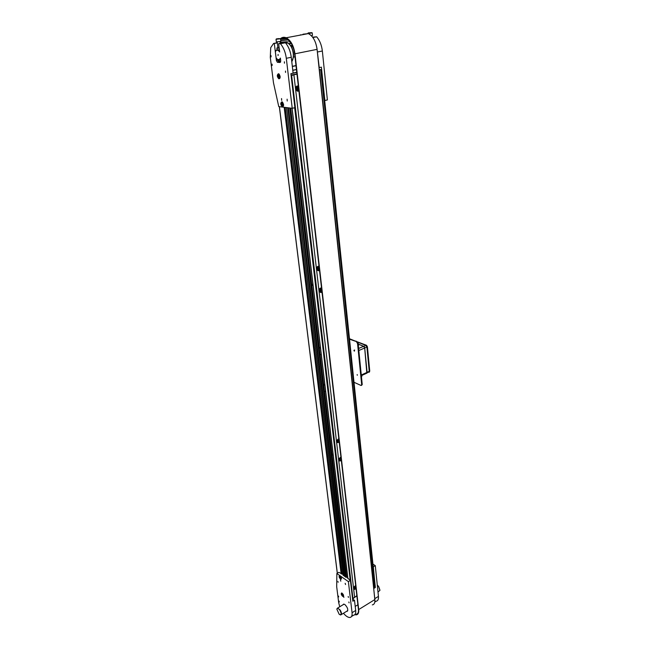 <?xml version="1.0" encoding="UTF-8"?>
<svg xmlns="http://www.w3.org/2000/svg" width="650" height="650" viewBox="0 0 650 650"><rect width="100%" height="100%" fill="white"/><g stroke="black" fill="none" stroke-linecap="round" stroke-linejoin="round"><path stroke-width="0.97" d="M278.623 62.124L278.379 60.149M284.822 37.944L282.084 38.269L283.806 37.822L287.056 38.773L291.541 43.818L293.67 48.929L294.637 53.771L358.418 609.367C358.702 612.479 357.914 614.177 356.062 614.469L355.03 614.396M286.845 38.691L280.711 39.171L286.561 38.545M280.678 40.341L288.291 39.731M280.053 42.161L287.584 41.714L280.085 42.477M300.958 34.799L300.186 34.978M289.989 41.519L288.803 41.746L289.778 41.275M291.257 43.379L289.136 43.948M292.354 45.476L290.867 45.988M288.299 39.959L280.702 40.584M290.656 45.663L292.199 45.151M288.811 43.68L291.078 43.087M354.778 614.681L356.249 614.859C358.174 614.559 358.987 612.788 358.694 609.562L294.962 53.796C293.719 45.654 290.777 40.316 286.146 37.773C284.026 36.896 282.124 37.204 280.451 38.699M278.078 60.214L278.322 62.189M280.906 39.008L282.084 38.269M372.312 604.874C374.27 604.541 375.123 602.769 374.863 599.56L317.086 49.359C315.924 41.332 313.016 36.083 308.352 33.597L302.981 34.206M313.089 285.667L312.406 284.237L312.626 285.358M312.488 284.798L313.064 285.431M313.081 285.626L312.748 285.212M333.239 455.382L332.451 454.155L333.214 455.187M332.702 454.667L333.206 455.374M296.002 65.723L292.346 66.487M295.986 65.553L292.329 66.316M276.388 50.221L275.356 51.764L276.104 57.809L277.517 59.483L279.354 59.597L280.394 58.069L280.727 60.832L279.971 62.498L277.379 62.286L276.404 60.547L274.308 43.469L273.593 43.444L270.725 47.645L270.286 57.322L273.479 82.769L278.761 106.592L292.232 108.306L286.301 58.297C285.496 52.309 283.546 47.45 280.451 43.729L278.647 43.656L279.654 51.992L278.224 50.318L276.283 50.188L275.405 51.618M278.192 54.933L278.005 55.486L278.192 54.933M271.001 55.526L271.099 56.916L271.001 55.526M272.074 64.098L272.171 65.479L272.074 64.098M281.548 98.54L281.686 100.368L281.548 98.54M287.105 99.182L287.243 101.018L287.105 99.182M284.375 61.799L284.464 63.204L284.375 61.799M285.48 71.045L285.569 72.442L285.48 71.045M278.419 73.726C276.843 74.994 276.965 76.676 278.785 78.772C280.629 77.87 280.597 76.212 278.696 73.799L278.419 73.726M281.873 101.814C280.296 103.033 280.426 104.674 282.271 106.746C284.066 105.828 284.009 104.203 282.092 101.871L281.873 101.814M277.298 42.738L273.593 43.444M277.322 42.9L274.308 43.469M280.54 62.148L279.752 61.913M292.232 108.306L294.881 107.673L290.891 73.669L293.126 73.198L291.273 57.289C290.485 51.317 288.543 46.483 285.447 42.77L280.451 43.729M285.447 42.77L278.647 43.656M319.004 67.6L321.384 67.153L324.854 100.539L327.381 99.929L322.351 51.001C321.652 45.151 319.759 40.414 316.664 36.798L312.609 37.164M312.877 37.521L316.664 36.798M319.231 67.616L316.924 48.043M321.409 69.745L375.253 587.576L373.336 566.792L375.286 565.638L378.446 596.399C378.674 599.308 377.894 600.917 376.114 601.226L374.822 602.022M319.207 69.517L321.482 69.696L319.231 69.721M278.046 54.519L278.168 55.209M280.646 61.904L279.622 61.848L279.354 59.597L280.556 59.41M277.452 59.434L276.868 58.906M279.687 59.589L280.442 58.508M279.435 50.131L278.224 50.318M279.598 51.496L278.558 50.302M276.283 50.188L277.501 49.953M279.427 50.091L277.485 49.944M277.054 49.611L276.859 48.019L277.054 49.611M277.306 49.896L279.402 49.887M279.183 48.059L277.111 48.295M276.965 47.954L279.142 47.759M277.875 47.483L277.006 48.027M279.134 47.678L277.899 47.661L277.209 42.014M278.135 38.878L279.394 38.667L278.102 38.618M280.8 41.405L276.356 41.917L276.031 39.292L280.483 38.773M277.379 62.286L279.646 61.815M311.147 32.703L308.831 32.858L311.147 32.703M307.881 33.686L312.195 32.833L312.471 35.417L311.382 35.734M279.224 75.619L279.419 76.724M278.574 74.969L279.451 76.993L278.899 77.594L278.021 75.579L278.574 74.969M278.972 75.368L278.021 75.579M279.297 76.643L278.184 76.887M282.677 103.691L282.848 104.691M282.019 103.025L282.888 105.024L282.336 105.584L281.466 103.594L282.019 103.025M282.368 103.382L281.466 103.594M282.726 104.609L281.629 104.869M339.747 606.759L338.715 602.834L336.692 586.739L336.854 573.495L348.376 581.612L352.064 612.698C352.349 615.631 351.618 617.232 349.887 617.492C347.986 617.541 345.849 616.127 343.468 613.259M345.54 584.537L345.174 583.294L345.54 584.537M340.803 581.173L340.446 579.938L340.803 581.173M343.891 597.383L343.623 596.481L343.891 597.383M339.324 601.981L339.056 601.087L339.324 601.981M338.691 596.919L338.423 596.017L338.691 596.919M338.13 582.294L337.87 581.384L338.13 582.294M349.107 602.899L348.831 601.989L349.107 602.899M348.449 597.407L348.181 596.497L348.449 597.407M342.916 604.825L343.688 604.11L344.955 604.597C347.75 607.653 348.433 609.903 347.002 611.341L346.645 611.309M342.599 596.294C341.226 594.799 340.901 593.694 341.624 592.995C343.338 594.092 343.866 595.27 343.208 596.529L342.599 596.294M340.486 579.077C339.089 577.558 338.764 576.436 339.519 575.721C341.258 576.851 341.77 578.037 341.071 579.296L340.486 579.077M353.056 599.568L354.494 600.234L355.688 610.464C355.964 613.389 355.225 614.989 353.486 615.258L351.544 616.468M343.013 574.486L338.861 572.333L336.854 573.495M354.494 600.234L352.844 601.242L350.399 580.409L348.376 581.612M350.399 580.409L347.831 578.297M347.766 577.817L346.669 577.046L346.084 577.387L343.086 575.128M341.778 573.82L284.976 107.388M347.571 611.024L347.132 611.008M343.411 604.524L343.606 604.118M372.929 564.078L375.286 565.638M373.677 588.274L374.928 600.681M373.88 588.413L375.237 587.584L373.555 587.088M339.82 610.09C341.778 613.868 341.567 615.274 339.194 614.299L336.806 609.074C337.317 607.913 338.325 608.246 339.82 610.09M340.039 614.794L340.722 614.949C341.924 614.315 341.697 612.633 340.039 609.895L337.577 608.075L336.798 609.115M379.933 590.151L378.625 586.398L377.284 585.114M377.293 585.163L378.527 586.406L379.909 590.395L377.999 592.044M356.866 595.871L354.039 597.594M341.868 573.471L342.981 574.251M342.81 572.845L341.811 573.024M342.314 593.97L342.997 595.546L341.924 594.766L341.827 593.978L342.314 593.97M342.599 594.36L341.924 594.766M342.964 595.278L342.509 595.546M340.194 576.704L340.876 578.289L339.804 577.533L339.706 576.729L340.194 576.704M340.502 577.119L339.804 577.533M340.852 578.045L340.389 578.313M291.639 76.156L353.104 601.087M352.958 598.764L356.842 595.628M296.977 74.157L293.906 74.815L354.575 597.001M293.906 74.815L291.127 75.676M291.168 76.05L291.704 76.115L291.192 76.229M288.438 107.827L344.801 576.485M288.381 107.819L344.752 576.461M287.804 107.746L344.256 576.111M296.952 73.97L291.054 75.043M354.591 588.445L354.884 588.648C354.25 587.754 354.559 587.064 355.802 586.584M290.891 73.71L296.774 72.451M293.109 73.044L296.757 72.264M354.388 350.805L353.925 350.456L354.388 350.805M354.169 351.041L354.534 350.797L353.941 350.358M354.486 351.065L354.453 350.082M361.571 385.361L362.229 384.507L358.101 343.265L357.216 341.851L349.481 338.731M357.216 341.851L349.529 339.211M357.167 374.562L357.297 375.269L357.167 374.562M354.014 382.281L361.026 385.466L361.684 384.751L357.549 343.509L358.101 343.265M356.663 342.087L357.549 343.509M361.782 376.155L362.05 375.318M361.887 375.391L361.944 376.001M358.142 343.655L358.832 344.264L358.272 344.955M358.881 344.768L358.329 345.499M358.678 344.451L358.199 344.256M364.723 347.912L367.023 372.97L369.233 371.361L366.892 347.002L365.926 345.459L357.549 342.079M355.461 341.144L365.918 345.345L366.974 347.027L369.306 371.394L368.55 372.287M340.129 458.575L339.649 459.542M341.258 459.891L340.267 460.509C339.332 459.696 339.544 458.933 340.892 458.226L341.071 458.266M340.738 458.242L339.714 460.094M340.519 458.307L339.649 459.875M340.982 457.47L340.178 457.616C338.739 458.843 338.528 459.964 339.552 460.972M320.328 289.494L320.848 289.681L320.068 290.574M320.629 290.371L320.076 290.168M320.523 289.242L320.848 289.681M320.799 289.031L320.141 290.891M320.149 290.908L321.084 289.575L320.816 289.014M321.856 290.899L321.1 291.452C319.759 290.891 319.759 290.046 321.092 288.909L321.636 288.982M321.116 288.909L321.376 289.526L320.32 291.184M320.848 289.006L321.165 289.608L320.166 290.94M321.953 291.712C319.231 292.069 318.874 290.916 320.881 288.251L320.653 288.169C318.931 289.591 318.817 290.891 320.296 292.086M296.749 88.213L297.635 88.303L296.822 89.204M297.399 89.074L296.766 89.009M296.904 87.75L297.635 88.303M297.229 87.311C298.163 88.172 298.098 88.936 297.042 89.603L297.903 88.237L297.253 87.287M298.74 89.513L298.301 89.911C296.627 89.749 296.343 88.831 297.448 87.157L298.472 87.222M297.586 87.092L298.22 88.189L297.432 89.862M297.269 87.279L297.993 88.246L297.074 89.643M297.944 86.174L297.367 86.19C295.295 87.969 295.36 89.521 297.562 90.862M355.087 586.828L354.559 587.592M355.282 586.69L354.721 587.779M355.964 588.006L354.884 588.648M355.534 586.617L354.486 588.161M355.347 586.658L354.477 587.957M355.721 585.829L354.981 586.048C353.714 587.178 353.47 588.177 354.25 589.038M337.984 440.196L337.521 441.179M338.333 439.936L337.521 441.464L338.349 439.928M339.154 441.529L338.179 442.138C337.196 441.35 337.391 440.578 338.748 439.831L338.959 439.871M338.609 439.839L337.602 441.74M338.39 439.912L337.529 441.521M338.869 439.075L338.057 439.205C336.586 440.448 336.383 441.586 337.456 442.618M319.459 269.994C316.704 270.311 316.339 269.124 318.37 266.451L318.134 266.378C316.379 267.824 316.282 269.157 317.834 270.368M317.777 267.759L318.338 267.946L317.558 268.848M318.126 268.645L317.549 268.458M317.996 267.467L318.338 267.946M318.264 267.256L317.647 269.165L318.581 267.849L318.281 267.248L318.662 267.873L317.663 269.214M319.361 269.165L318.646 269.709C317.257 269.181 317.224 268.328 318.541 267.142L319.134 267.207M318.589 267.126L318.874 267.8L317.834 269.466M320.515 348.197L319.272 347.661L320.393 347.197M320.986 352.17L320.808 350.667M320.775 350.423L321.035 352.609M321.303 354.835L320.068 354.291M324.911 385.255L323.692 384.678L324.781 384.183M325.366 389.082L325.195 387.627M325.171 387.408L325.414 389.512M325.674 391.658L324.456 391.064M294.962 53.796L317.086 49.359M358.694 609.562L374.863 599.56M296.449 69.582L292.801 70.362M292.784 70.257L296.441 69.477M279.394 59.946L276.404 60.547M279.711 61.904L277.574 62.335M291.273 57.289L286.301 58.297M317.59 51.968L322.351 51.001M292.817 59.418C294.084 54.194 293.158 49.384 290.03 44.98M287.146 42.981L285.61 42.965M285.074 42.754L287.487 42.916C290.517 44.566 292.435 48.051 293.248 53.373C293.589 56.867 293.101 59.621 291.777 61.62M276.453 38.854L279.996 38.626L276.453 38.854M311.748 32.663L308.23 32.898L311.748 32.663M279.346 74.319L278.679 73.962L277.753 74.864M278.419 77.976L279.004 78.447L280.093 77.829M278.493 74.295C280.061 75.741 280.223 77.066 278.98 78.268C277.412 76.822 277.249 75.498 278.493 74.295M282.734 102.359L282.124 102.042L281.19 102.928M281.897 105.983L282.482 106.421L283.538 105.804M281.938 102.367C283.498 103.837 283.66 105.129 282.417 106.242C280.857 104.78 280.702 103.488 281.938 102.367M355.688 610.464L352.064 612.698M374.944 598.561L378.446 596.399M342.046 593.109L341.494 593.661M342.891 596.123L343.631 595.904M342.266 593.564C345.694 598.414 339.471 593.897 342.266 593.564M339.95 575.843L339.373 576.404M340.754 578.882L341.518 578.654M340.145 576.29C343.598 581.141 337.334 576.721 340.145 576.29M294.661 107.729L350.196 580.271M292.11 108.29L347.929 578.687M290.623 108.103L346.58 577.094M290.517 108.087L346.507 577.143M290.29 108.062L346.336 577.241M289.705 107.989L345.881 577.249M286.536 107.583L343.176 575.347M285.082 107.396L341.843 573.779M284.749 107.356L341.599 573.918M284.172 107.282L341.152 573.934M279.411 106.681L337.334 573.219M320.759 69.81L374.798 587.584M319.442 69.721L373.709 586.836M362.229 384.507L361.684 384.751M358.832 350.512L364.683 348.01L367.055 372.401L366.478 373.336L361.343 375.635M358.621 348.457L363.634 346.32L364.683 348.01L367.096 372.361L361.278 374.985M363.732 346.369L358.841 344.362L363.659 346.312L364.731 347.969L363.886 346.474M366.852 373.214L364.683 348.01M366.892 347.002L364.788 347.896L363.829 346.352L358.832 344.329M363.789 346.377L365.926 345.459M367.088 372.304L369.233 371.361M366.974 347.027L369.671 371.231L369.135 372.174M369.306 371.394L369.752 371.15L367.421 346.791L366.592 345.386M355.355 341.096L366.283 345.191L367.339 346.873L366.478 345.296M355.55 341.169L356.102 341.096M365.918 345.345L355.404 341.12M367.38 346.856L369.468 372.036M341.339 460.574C338.877 461.24 338.561 460.289 340.397 457.738L340.99 457.576M298.846 90.488C295.807 90.407 295.392 88.977 297.611 86.206L298.358 86.239M356.037 588.599C353.771 589.461 353.486 588.656 355.184 586.186L355.737 585.983M339.227 442.227C336.741 442.861 336.424 441.894 338.276 439.319L338.877 439.173M337.683 441.87L338.179 442.138M356.062 614.469L357.841 613.364M286.146 37.773L308.352 33.597M282.271 106.746L283.173 106.527M278.785 78.772L279.703 78.569M293.386 57.119L294.978 56.794M291.419 46.914L292.849 46.637M291.785 61.685C294.84 54.543 293.126 52.804 292.467 49.311C291.273 46.02 289.616 43.891 287.487 42.916L285.838 43.233M276.031 39.284L280.491 38.781L280.808 41.421M279.996 41.697L280.191 43.355M312.195 32.833L307.84 33.304M311.675 35.677L311.716 36.083M279.004 78.447L277.981 77.48C277.306 75.4 277.526 74.23 278.623 73.986L279.037 74.002M282.482 106.421C281.474 107.218 280.215 102.082 282.076 102.058L282.433 102.066M347.002 611.341L347.498 611.033M355.217 606.418L357.89 604.768M353.811 597.829L356.882 595.969M341.299 614.591L347.766 610.618M337.577 608.075L344.045 604.142M343.281 596.229C341.071 595.018 341.104 592.459 341.876 593.092L341.933 593.052M341.152 578.996C338.951 577.801 338.975 575.161 339.771 575.827L339.828 575.786M291.704 76.115L353.21 600.909M292.029 108.282L347.864 578.638M290.696 108.111L346.637 577.062M286.463 107.575L343.111 575.307M285.155 107.404L341.9 573.747M279.338 106.673L337.285 573.251M321.482 69.696L375.359 587.413M354.599 350.017L354.128 350.22M361.961 375.984L361.465 376.878M358.881 344.809L358.832 344.264M340.267 460.509L339.787 460.241M341.348 460.639C338.593 461.484 338.219 460.444 340.234 457.519L340.966 457.356M321.1 291.452L320.344 291.176M321.961 291.801C320.271 294.556 317.752 288.746 320.734 288.031L321.523 287.958M298.301 89.911L297.497 89.83M298.862 90.626C296.498 93.34 294.32 85.906 297.489 85.995L298.342 86.052M356.037 588.648C353.665 590.233 353.324 589.339 355.022 585.967L355.704 585.747M339.235 442.293C336.359 442.999 335.985 441.935 338.114 439.099L338.853 438.945M318.646 269.709L317.874 269.449M319.467 270.091C317.956 272.561 314.876 267.451 318.224 266.232L319.02 266.175"/></g></svg>
